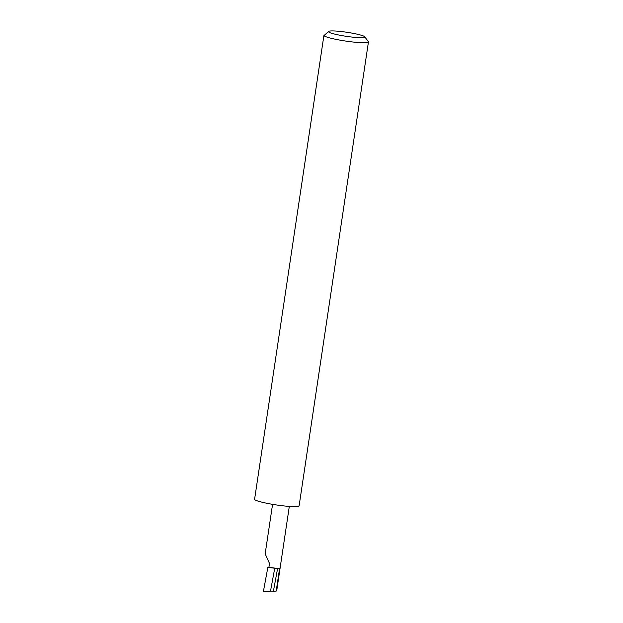 <?xml version="1.0" encoding="UTF-8"?>
<svg xmlns="http://www.w3.org/2000/svg" width="623" height="623" viewBox="0 0 623 623"><rect width="100%" height="100%" fill="white"/><g stroke="black" fill="none" stroke-linecap="round" stroke-linejoin="round"><path stroke-width="0.93" d="M268.926 567.218A8.434 0.942 8.5 0 0 279.61 568.223L277.585 568.565L267.843 567.397L268.926 567.218L269.494 563.418L265.172 553.863L272.57 504.342M352.852 33.284A18.363 2.048 8.5 0 0 328.648 31.384A18.363 2.048 8.5 0 0 340.454 35.34A18.363 2.048 8.5 0 0 364.735 36.78A18.363 2.048 8.5 0 0 352.852 33.284M364.735 36.78L368.349 41.609A22.677 2.531 -171.5 0 1 368.45 41.912A22.677 2.531 -171.5 0 1 338.367 39.833A22.677 2.531 -171.5 0 1 323.874 35.698L328.648 31.384M368.45 41.912L299.126 505.79A22.677 2.531 -171.5 0 1 269.035 503.711A22.677 2.531 -171.5 0 1 254.55 499.584L323.874 35.698M277.585 568.565L273.287 591.842L270.374 591.85L274.72 568.293M270.374 591.85L263.373 591.609L267.843 567.397M289.313 506.413L276.705 590.791L273.287 591.842M279.61 568.223L276.199 591.079"/></g></svg>
